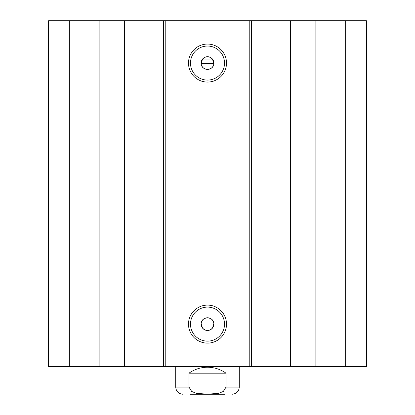 <?xml version="1.0" encoding="UTF-8"?>
<svg xmlns="http://www.w3.org/2000/svg" width="415" height="415" viewBox="0 0 415 415"><rect width="100%" height="100%" fill="white"/><g stroke="black" fill="none" stroke-linecap="round" stroke-linejoin="round"><path stroke-width="0.62" d="M69.341 20.75L48.565 20.75L48.565 366.435L366.435 366.435L366.435 20.75L69.341 20.75L69.341 366.435M202.536 59.091C205.845 55.952 209.155 55.952 212.464 59.091L202.536 59.091L201.161 63.568C201.374 71.157 213.626 71.157 213.839 63.568L201.161 63.568A6.36 6.36 0 0 1 207.251 56.715A6.36 6.36 0 0 1 213.86 63.064A6.36 6.36 0 0 1 207.749 69.419A6.36 6.36 0 0 1 201.161 63.568M212.464 59.091L213.839 63.568M213.839 323.617C213.626 316.033 201.374 316.033 201.161 323.617A6.36 6.36 0 0 1 207.749 317.765A6.36 6.36 0 0 1 213.86 324.12A6.36 6.36 0 0 1 207.251 330.47A6.36 6.36 0 0 1 201.161 323.617L202.536 328.094C205.845 331.232 209.155 331.232 212.464 328.094L213.839 323.617M224.52 63.064A17.02 17.02 0 0 1 198.993 77.807A17.02 17.02 0 0 1 198.993 48.327A17.02 17.02 0 0 1 224.52 63.064M226.507 63.064A19.007 19.007 0 0 0 197.997 46.61A19.007 19.007 0 0 0 197.997 79.524A19.007 19.007 0 0 0 226.507 63.064M249.223 20.75L249.223 366.435M165.777 20.75L165.777 366.435M226.507 324.12A19.007 19.007 0 0 0 197.997 307.66A19.007 19.007 0 0 0 197.997 340.58A19.007 19.007 0 0 0 226.507 324.12M224.52 324.12A17.02 17.02 0 0 1 198.993 338.858A17.02 17.02 0 0 1 198.993 309.382A17.02 17.02 0 0 1 224.52 324.12M99.138 20.75L99.138 366.435M124.401 20.75L124.401 366.435M163.386 20.75L163.386 366.435M251.615 20.75L251.615 366.435M290.599 20.75L290.599 366.435M315.862 20.75L315.862 366.435M345.659 20.75L345.659 366.435M188.97 373.189C194.526 369.277 200.704 367.291 207.5 367.228C214.296 367.291 220.474 369.277 226.03 373.189L226.03 387.096L223.291 391.49L218.342 393.404L207.5 394.151L196.658 393.404L191.709 391.49L188.97 387.096L188.97 373.189L226.03 373.189M190.314 394.25L224.686 394.25M239.289 366.435L239.289 387.096L226.03 387.096M188.97 387.096L175.711 387.096L175.711 366.435M175.711 387.096C176.136 391.444 178.523 393.825 182.865 394.25M239.289 387.096C238.864 391.444 236.477 393.825 232.135 394.25"/></g></svg>
